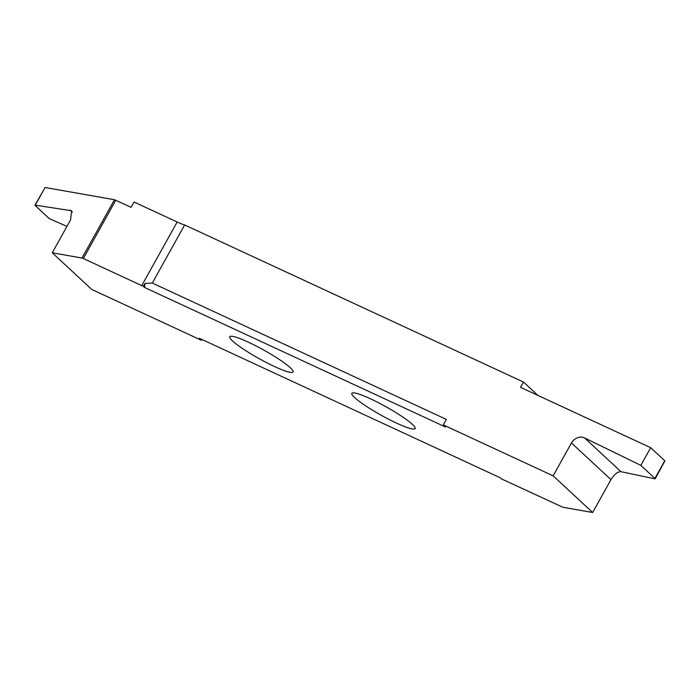 <?xml version="1.0" encoding="UTF-8"?>
<svg xmlns="http://www.w3.org/2000/svg" width="700" height="700" viewBox="0 0 700 700"><rect width="100%" height="100%" fill="white"/><g stroke="black" fill="none" stroke-linecap="round" stroke-linejoin="round"><path stroke-width="1.05" d="M412.361 424.331A36.225 4.874 29.1 0 1 415.135 428.558A36.225 4.874 29.1 0 1 389.051 419.44A36.225 4.874 29.1 0 1 354.594 397.547A36.225 4.874 29.1 0 1 351.829 393.321A36.225 4.874 29.1 0 1 377.904 402.439A36.225 4.874 29.1 0 1 412.361 424.331M232.557 340.961A36.225 4.874 29.1 0 1 229.784 336.735A36.225 4.874 29.1 0 1 255.868 345.852A36.225 4.874 29.1 0 1 290.316 367.745A36.225 4.874 29.1 0 1 293.09 371.971A36.225 4.874 29.1 0 1 267.015 362.863A36.225 4.874 29.1 0 1 232.557 340.961M35 205.188L45.089 187.495L114.468 199.727L131.11 207.322L134.059 202.02L177.161 222.005A20.414 2.748 -150.9 0 0 184.651 224.954L523.46 382.043L537.836 395.377M144.585 287.481L144.979 283.43L143.36 286.344L144.585 287.481L445.62 427.061L443.301 424.918L553.14 475.843L592.664 512.505L562.905 507.264L503.169 479.684A20.414 2.748 29.1 0 0 501.559 478.949L500.334 477.82L199.299 338.24L201.609 340.384L202.09 339.526M201.609 340.384L91.77 289.459L52.255 252.796L82.005 258.037L114.468 199.727M66.946 226.398L49.306 218.636L35.096 205.424M143.36 286.344A20.414 2.748 29.1 0 1 141.75 285.618L177.161 222.005M115.771 200.209L83.317 258.527L141.75 285.618M83.317 258.527L82.005 258.037M52.255 252.796L70.56 219.905L71.627 210.761L35.262 205.153L45.089 187.495M144.979 283.43L152.311 283.054L184.651 224.954M584.64 437.964L620.996 471.686C617.645 471.634 614.303 474.276 610.969 479.614L571.445 442.96A10.203 8.864 132.9 0 1 584.64 437.964L640.85 465.377L655.06 478.59L664.738 460.74L654.903 478.406M443.301 424.918L446.373 419.405L152.311 283.054M553.14 475.843L571.445 442.96M523.46 382.043L520.511 387.345L650.694 447.703L640.85 465.377M620.996 471.686L654.92 478.826M650.694 447.703L664.738 460.74M664.895 460.915L655.165 478.809M592.664 512.505L610.969 479.614M72.38 212.048L70.359 210.175"/></g></svg>
